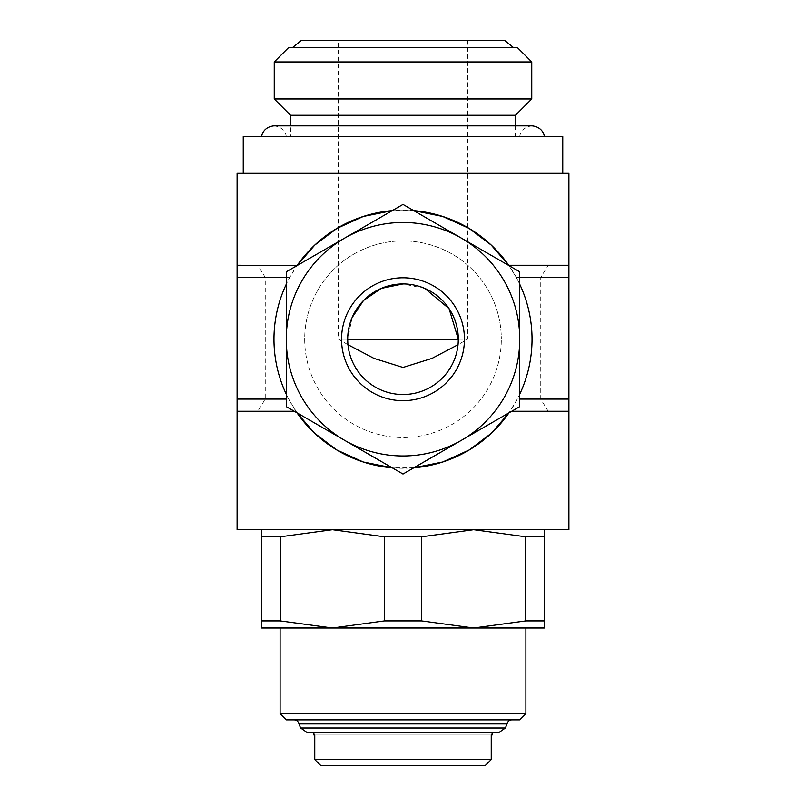 <?xml version="1.0" encoding="UTF-8"?>
<svg xmlns="http://www.w3.org/2000/svg" width="806" height="806" viewBox="0 0 806 806"><rect width="100%" height="100%" fill="white"/><g stroke="black" fill="none" stroke-linecap="round" stroke-linejoin="round"><path stroke-width="0.6" stroke-dasharray="4.03 3.02" d="M544.322 620.912L544.322 536.796L525.794 536.796L525.794 620.912L544.322 620.912L544.322 628.005L332.344 628.005L384.472 620.912L421.528 620.912L421.528 536.796L384.472 536.796L332.344 529.703L261.678 529.703L332.344 529.703L280.206 536.796L261.678 536.796L261.678 620.912L280.206 620.912L280.206 536.796M280.115 713.713L525.885 713.713M290.563 115.258L515.437 115.258M562.749 136.466L243.251 136.466M274.252 98.947L531.748 98.947M274.252 61.941L531.748 61.941M288.518 47.675L517.482 47.675M301.494 40.3L504.506 40.3M300.628 727.989L505.372 727.989M307.469 732.775L498.531 732.775M298.935 723.919L507.065 723.919M286.261 719.859L519.739 719.859M568.895 173.33L237.105 173.33M237.105 529.703L568.895 529.703M413.78 467.802L392.22 467.802M286.261 394.184A129.031 129.031 0 0 0 297.031 412.853L288.699 399.091A129.031 129.031 0 0 1 289.727 277.435L297.031 265.607A129.031 129.031 0 0 0 286.261 284.276M297.273 265.265L237.105 265.265L257.829 265.265L265.255 277.435L265.255 399.091L257.829 411.251L237.105 411.251L294.271 411.251M392.22 210.648L413.78 210.648A129.031 129.031 0 0 0 392.22 210.648M304.688 339.225A98.312 98.312 0 0 0 403 437.537A98.312 98.312 0 0 0 501.312 339.225A98.312 98.312 0 0 1 403 437.537A98.312 98.312 0 0 1 304.688 339.225A98.312 98.312 0 0 1 403 240.923A98.312 98.312 0 0 1 501.312 339.225A98.312 98.312 0 0 0 403 240.923A98.312 98.312 0 0 0 304.688 339.225M519.739 284.276A129.031 129.031 0 0 0 508.969 265.607L516.273 277.435A129.031 129.031 0 0 1 517.301 399.091L508.969 412.853A129.031 129.031 0 0 0 519.739 394.184M392.22 467.812A129.031 129.031 0 0 0 413.78 467.812M384.472 536.796L384.472 620.912M403 474.029L344.625 440.328A116.739 116.739 0 0 0 519.739 339.225A116.739 116.739 0 0 0 344.625 238.133L403 204.432L519.739 271.824L519.739 406.627L403 474.029M424.782 288.397L403 283.934M458.302 339.225L467.51 339.225L458.302 339.225M458.161 343.175L458.03 344.706A55.302 55.302 0 0 1 347.97 344.706L347.839 343.175M464.447 339.225A61.447 61.447 0 0 1 403 400.673A61.447 61.447 0 0 1 341.553 339.225A61.447 61.447 0 0 1 403 277.788A61.447 61.447 0 0 1 464.447 339.225M492.093 734.981L491.237 734.981L491.237 759.554L485.031 765.7L320.969 765.7L314.763 759.554L314.763 734.981L313.907 734.981M314.763 759.554L491.237 759.554M403 765.7L485.031 765.7L403 765.7M491.237 734.981L314.763 734.981L491.237 734.981M352.131 317.534L347.698 339.225L338.49 339.225L347.698 339.225M344.625 238.133A116.739 116.739 0 0 0 344.625 440.328L286.261 406.627L286.261 271.824L344.625 238.133M280.206 620.912L332.344 628.005L261.678 628.005L261.678 620.912M403 628.005L280.115 628.005L403 628.005M261.678 536.796L261.678 529.703M525.794 536.796L473.656 529.703L421.528 536.796M544.322 529.703L473.656 529.703L544.322 529.703L544.322 536.796M421.528 620.912L473.656 628.005L525.794 620.912M511.729 411.251L568.895 411.251L548.171 411.251L540.745 399.091L540.745 277.435L548.171 265.265L568.895 265.265L508.727 265.265M403 173.33L562.749 173.33L403 173.33M548.171 411.251L568.895 411.251L568.895 265.265L548.171 265.265M257.829 265.265L237.105 265.265L237.105 411.251L257.829 411.251M288.699 399.091L286.261 399.091M286.261 277.435L289.727 277.435M516.273 277.435L519.739 277.435M519.739 399.091L517.301 399.091M568.895 277.435L540.745 277.435M237.105 399.091L265.255 399.091M540.745 399.091L568.895 399.091M265.255 277.435L237.105 277.435M515.437 125.837L515.437 136.466M286.15 136.466C286.382 134.874 284.065 126.864 273.969 125.837M519.85 136.466C519.598 135.086 521.754 126.945 532.031 125.837L290.563 125.837L290.563 136.466M467.51 40.3L467.51 339.225L458.03 344.706M347.97 344.706L338.49 339.225L338.49 40.3"/><path stroke-width="1.21" d="M525.885 713.713L280.115 713.713L286.261 719.859L519.739 719.859L525.885 713.713L525.885 628.005M515.437 115.258L290.563 115.258L274.252 98.947L531.748 98.947L515.437 115.258L515.437 125.837M274.252 61.941L288.518 47.675L517.482 47.675L531.748 61.941L274.252 61.941L274.252 98.947M513.593 47.675L504.506 40.3L301.494 40.3L292.407 47.675M314.763 759.554L491.237 759.554L485.031 765.7L320.969 765.7L314.763 759.554L314.763 734.981L313.907 734.981L313.907 732.775M300.628 727.989L307.469 732.775L498.531 732.775L505.372 727.989L300.628 727.989L298.935 723.919A4.917 4.917 0 0 0 294.099 719.859M505.372 727.989L507.065 723.919L298.935 723.919M507.065 723.919A4.917 4.917 0 0 1 511.901 719.859M243.251 173.33L243.251 136.466L562.749 136.466L562.749 173.33M294.271 411.251L237.105 411.251L237.105 173.33L568.895 173.33L568.895 411.251L511.729 411.251M568.895 411.251L568.895 529.703L237.105 529.703L237.105 411.251M392.22 467.802L363.234 461.979L336.707 449.929L314.572 433.195L297.031 412.853A129.031 129.031 0 0 0 392.22 467.812M297.273 265.265L314.793 245.064L336.888 228.42L363.345 216.451L392.22 210.648A129.031 129.031 0 0 0 297.031 265.607L237.105 265.265M413.78 467.812A129.031 129.031 0 0 0 508.969 412.853L491.428 433.195L469.294 449.929L442.766 461.979L413.78 467.802M286.261 284.276A129.031 129.031 0 0 0 286.261 394.184M519.739 394.184A129.031 129.031 0 0 0 519.739 284.276M280.206 536.796L280.206 620.912L261.678 620.912L261.678 536.796L280.206 536.796L332.344 529.703L384.472 536.796L421.528 536.796L421.528 620.912L384.472 620.912L332.344 628.005L544.322 628.005L544.322 620.912L525.794 620.912L525.794 536.796L544.322 536.796L544.322 620.912M384.472 620.912L384.472 536.796M403 455.974A116.739 116.739 0 0 1 344.625 440.328L403 474.029L461.375 440.328L519.739 406.627L519.739 339.225A116.739 116.739 0 0 1 403 455.974M403 204.432L344.625 238.133A116.739 116.739 0 0 1 519.739 339.225L519.739 271.824L403 204.432M347.839 343.175L347.698 339.225L458.302 339.225L449.053 308.617L424.782 288.397M458.302 339.225L458.161 343.175M347.97 344.706L374.014 358.398L403 367.455L431.986 358.398L458.03 344.706M403 394.527A55.302 55.302 0 0 0 458.302 339.225A55.302 55.302 0 0 0 403 283.934A55.302 55.302 0 0 0 347.698 339.225A55.302 55.302 0 0 0 403 394.527M464.447 339.225A61.447 61.447 0 0 1 403 400.673A61.447 61.447 0 0 1 341.553 339.225A61.447 61.447 0 0 1 403 277.788A61.447 61.447 0 0 1 464.447 339.225M491.237 759.554L491.237 734.981L492.093 734.981L492.093 732.775M403 283.934L381.218 288.397L363.546 300.487L352.131 317.534M344.625 238.133L286.261 271.824L286.261 339.225A116.739 116.739 0 0 1 344.625 238.133M286.261 339.225L286.261 406.627L344.625 440.328A116.739 116.739 0 0 1 286.261 339.225M261.678 620.912L261.678 628.005L332.344 628.005L280.206 620.912M544.322 536.796L544.322 529.703M421.528 536.796L473.656 529.703L525.794 536.796M261.678 529.703L261.678 536.796M525.794 620.912L473.656 628.005L421.528 620.912M508.969 265.607A129.031 129.031 0 0 0 413.78 210.648L442.655 216.451L469.112 228.42L491.207 245.064L508.969 265.607M508.727 265.265L568.895 265.265M286.261 399.091L237.105 399.091M237.105 277.435L286.261 277.435M519.739 277.435L568.895 277.435M568.895 399.091L519.739 399.091M531.748 61.941L531.748 98.947M544.201 136.466C544.443 134.874 542.126 126.864 532.031 125.837L273.969 125.837L290.563 125.837L290.563 115.258M261.799 136.466C261.557 134.874 263.874 126.864 273.969 125.837M280.115 628.005L280.115 713.713"/></g></svg>

